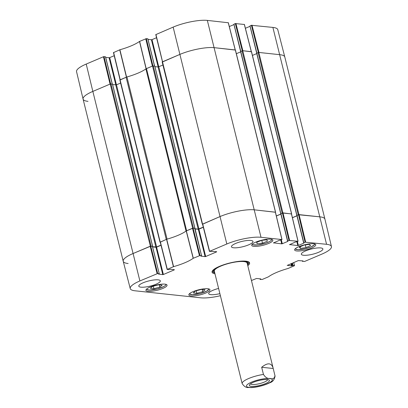 <?xml version="1.0" encoding="UTF-8"?>
<svg xmlns="http://www.w3.org/2000/svg" width="408" height="408" viewBox="0 0 408 408"><rect width="100%" height="100%" fill="white"/><g stroke="black" fill="none" stroke-linecap="round" stroke-linejoin="round"><path stroke-width="0.61" d="M152.939 65.912L146.334 38.643L139.505 41.427A28.774 6.962 -13.9 0 1 119.911 49.756L113.531 52.586M146.334 38.643L147.793 38.796L154.53 66.025M148.012 39.387L151.429 39.755L158.161 66.973M158.738 66.851L152 39.642L151.429 39.755M152 39.642L156.529 37.72M228.261 22.746L207.33 20.4A25.097 6.069 166.1 0 0 173.145 27.112L155.846 34.598M229.306 26.556L233.968 24.577M240.796 51.383L233.968 24.281M234.049 24.113L235.329 23.572L242.281 50.776M244.346 24.47L235.329 23.572M245.392 28.28L250.053 26.296M256.882 53.106L250.053 26M250.13 25.837L251.41 25.291L258.361 52.499M251.986 25.179L258.952 52.453L279.863 54.692A25.352 6.135 -13.9 0 1 284.784 56.957L277.766 29.657A25.097 6.069 166.1 0 0 272.891 27.418L251.41 25.291M86.221 64.066A25.097 6.069 166.1 0 0 76.551 71.655L83.079 99.073A25.352 6.135 -13.9 0 1 92.846 91.407L110.063 84.089L103.443 56.743L86.221 64.066L92.846 91.407A25.352 6.135 166.1 0 0 83.079 99.088L123.211 261.253A25.352 6.135 -13.9 0 1 132.977 253.572A25.352 6.135 166.1 0 0 123.216 261.263L130.234 288.563A25.097 6.069 -13.9 0 1 139.893 280.949L157.692 273.513L150.771 246.136L132.977 253.572L150.358 246.182L152.459 246.34M110.624 83.9L104.02 56.63L103.443 56.743M104.02 56.63L105.478 56.788L112.215 84.012M105.698 57.375L109.114 57.742L115.847 84.961M116.423 84.838L109.686 57.63L109.114 57.742M109.686 57.63L114.215 55.707M113.613 52.418L120.233 79.764L126.582 77.076A28.519 6.9 166.1 0 0 126.791 77.02M88.006 101.362A25.352 6.135 -13.9 0 1 83.079 99.073M235.906 23.46L242.872 50.735L251.364 51.673M155.927 34.43L162.547 61.776L179.77 54.453A25.352 6.135 -13.9 0 1 214.297 47.675L235.283 49.949M145.982 68.86A28.519 6.9 166.1 0 0 146.084 68.789L152.378 66.096L145.758 38.755M201.47 289.405L205.03 289.787L202.761 291.71L196.855 293.275L193.29 292.893L195.559 290.965L201.47 289.405M207.856 288.742A10.878 2.632 -13.9 0 1 209.967 289.721A10.878 2.632 -13.9 0 1 200.037 294.887A10.878 2.632 -13.9 0 1 188.848 294.948A10.878 2.632 -13.9 0 1 195.748 290.644A10.878 2.632 -13.9 0 1 207.856 288.742M303.894 245.116L309.458 244.341L310.539 245.575L306 247.615L300.436 248.395L299.355 247.156L303.894 245.116M164.929 284.152A10.878 2.632 -13.9 0 1 167.04 285.126A10.878 2.632 -13.9 0 1 157.111 290.297A10.878 2.632 -13.9 0 1 145.921 290.353A10.878 2.632 -13.9 0 1 152.821 286.049A10.878 2.632 -13.9 0 1 164.929 284.152M313.64 243.77A10.878 2.632 -13.9 0 1 315.756 244.749A10.878 2.632 -13.9 0 1 305.827 249.915A10.878 2.632 -13.9 0 1 294.632 249.976A10.878 2.632 -13.9 0 1 301.538 245.672A10.878 2.632 -13.9 0 1 313.64 243.77M293.719 262.543L294.55 265.669L288.089 268.464A28.774 6.962 166.1 0 0 268.495 276.792L262.242 279.465L260.207 279.419L260.187 278.853M294.469 265.634L293.01 265.475L292.419 263.094M291.873 263.328L292.434 265.588L293.01 265.475M292.434 265.588L292.026 265.761L291.465 263.502M290.919 263.731L291.45 265.878L292.026 265.761M291.45 265.878L287.217 265.317M302.971 260.911L298.314 260.59L287.242 265.424M303.011 261.089L302.603 261.268L302.501 260.865M305.082 242.174L303.807 242.719L297.034 215.358L298.508 214.73L305.082 242.174L326.568 244.3A25.097 6.069 -13.9 0 1 331.449 246.565A25.097 6.069 -13.9 0 1 321.779 254.153L304.557 261.477L302.603 261.268M303.955 243.081L298.375 245.453L297.427 241.613M296.881 241.842L297.799 245.565L298.375 245.453M297.799 245.565L289.486 244.571M289.002 240.455L287.722 240.995L280.954 213.639L282.428 213.012L289.002 240.455L298.07 241.281L295.168 242.143L289.512 244.678M287.87 241.363L282.295 243.734L281.341 239.894M280.796 240.123L281.719 243.846L282.295 243.734M281.719 243.846L273.406 242.852M216.623 251.675L209.6 251.313L226.822 243.994A25.097 6.069 -13.9 0 1 261.003 237.283L281.989 239.557L279.087 240.424L273.431 242.959M216.663 251.853L205.678 256.525L198.905 229.163L198.329 229.276L205.102 256.637L205.678 256.525M205.102 256.637L200.869 256.076M201.465 255.678L200.007 255.525L193.086 228.149L194.692 228.322L201.547 255.719L200.894 256.188M174.308 269.663L170.223 269.224L168.662 269.627L167.122 269.433L173.584 266.638A28.774 6.962 166.1 0 0 193.178 258.31L200.007 255.525M174.349 269.841L163.363 274.513L156.59 247.151L156.014 247.268L162.787 274.625L163.363 274.513M162.787 274.625L158.554 274.064M150.771 246.136L152.378 246.31L159.232 273.707L158.579 274.176M159.151 273.671L157.692 273.513M220.397 295.724A25.097 6.069 -13.9 0 1 200.67 297.82L135.109 290.802A25.097 6.069 -13.9 0 1 130.234 288.563M251.456 280.51L256.571 278.465L260.778 278.914L260.289 279.256M247.789 265.695A19.329 4.677 166.1 0 0 248.727 261.921A19.329 4.677 166.1 0 0 229.714 263.012A19.329 4.677 166.1 0 0 212.384 270.917A19.329 4.677 166.1 0 0 214.975 273.814M219.881 293.643A11.092 2.683 -13.9 0 1 208.687 293.653A11.092 2.683 -13.9 0 1 218.596 288.436M320.729 247.931A11.092 2.683 -13.9 0 1 322.881 248.931A11.092 2.683 -13.9 0 1 312.763 254.199A11.092 2.683 -13.9 0 1 301.349 254.255A11.092 2.683 -13.9 0 1 308.387 249.869A11.092 2.683 -13.9 0 1 320.729 247.931M250.833 240.455A11.092 2.683 -13.9 0 1 252.986 241.449A11.092 2.683 -13.9 0 1 242.867 246.718A11.092 2.683 -13.9 0 1 231.458 246.779A11.092 2.683 -13.9 0 1 238.491 242.393A11.092 2.683 -13.9 0 1 250.833 240.455M158.166 279.847A11.092 2.683 -13.9 0 1 160.324 280.842A11.092 2.683 -13.9 0 1 150.2 286.115A11.092 2.683 -13.9 0 1 138.791 286.171A11.092 2.683 -13.9 0 1 145.829 281.785A11.092 2.683 -13.9 0 1 158.166 279.847M270.713 239.18A10.878 2.632 -13.9 0 1 272.83 240.154A10.878 2.632 -13.9 0 1 262.9 245.325A10.878 2.632 -13.9 0 1 251.705 245.381A10.878 2.632 -13.9 0 1 258.611 241.077A10.878 2.632 -13.9 0 1 270.713 239.18M196.855 293.275L196.238 290.787M202.761 291.71L202.21 289.481M300.436 248.395L300.053 246.845M306 247.615L305.332 244.917M158.544 284.81L162.104 285.192L159.834 287.115L153.928 288.68L150.363 288.298L152.633 286.375L158.544 284.81M153.928 288.68L153.311 286.192M159.834 287.115L159.283 284.891M266.929 239.782L267.357 241.189L262.482 243.178L257.111 243.765L256.683 242.357L261.559 240.368L266.929 239.782M257.111 243.765L256.76 242.326M262.482 243.178L261.778 240.343M222.355 265.225A17.646 4.269 166.1 0 0 220.397 266.011A17.646 4.269 166.1 0 0 213.695 271.606A17.646 4.269 166.1 0 0 214.618 272.365M247.432 264.246A17.646 4.269 166.1 0 0 247.891 263.145A17.646 4.269 166.1 0 0 237.252 261.543M247.171 263.349A16.901 4.09 166.1 0 0 238.083 261.686A16.901 4.09 166.1 0 0 220.84 266.093A16.901 4.09 166.1 0 0 214.424 271.453M152.597 246.901L156.014 247.268M156.59 247.151L161.017 245.274M193.086 228.149L186.216 230.954A28.519 6.9 -13.9 0 1 166.714 239.241L160.283 242.092M194.912 228.914L198.329 229.276M198.905 229.163L203.332 227.281M275.359 212.186L254.429 209.839A25.352 6.135 166.1 0 0 219.902 216.617L202.597 224.104M276.354 216.021L280.872 214.098M291.445 213.909L282.428 213.012M292.434 217.744L296.953 215.822M331.449 246.565L324.921 219.147A25.352 6.135 166.1 0 0 319.994 216.857L298.508 214.73M214.746 272.891A18.697 4.524 -13.9 0 1 212.542 271.447A18.697 4.524 -13.9 0 1 212.655 270.55M248.319 261.727A18.697 4.524 -13.9 0 1 248.839 262.461A18.697 4.524 -13.9 0 1 247.559 264.772M267.653 379.578A8.849 2.142 -13.9 0 1 259.565 383.642A8.849 2.142 -13.9 0 1 250.517 383.821M267.413 379.547A10.328 2.499 166.1 0 0 257.137 380.98A10.328 2.499 166.1 0 0 249.538 384.754A10.328 2.499 166.1 0 0 259.998 385.382A10.328 2.499 166.1 0 0 268.954 379.95A10.328 2.499 166.1 0 0 267.413 379.547M273.217 368.495L275.069 376.1C274.467 379.664 272.707 381.888 269.785 382.77C264.17 385.606 255.949 387.437 251.241 387.6L248.732 387.462C246.32 387.916 244.117 386.59 242.128 383.489A16.901 4.09 -13.9 0 1 248.661 378.517A16.901 4.09 -13.9 0 1 263.451 374.427L261.676 367.261C267.597 362.477 271.407 362.732 273.11 368.026L273.217 368.495L261.676 367.261M274.987 375.661C274.472 378.491 272.825 379.409 270.05 378.4C267.638 378.853 265.44 377.528 263.451 374.427M214.333 271.213L242.128 383.489M128.137 263.527A25.352 6.135 -13.9 0 1 123.211 261.253M112.455 84.114L110.231 84.017L92.846 91.407L139.893 280.949M152.566 246.769L156.611 246.983L160.976 245.121M120.625 83.053L116.479 84.818L112.633 84.624M160.242 242.219L166.255 239.425A2.111 0.51 -13.9 0 1 167.076 239.139A28.519 6.9 166.1 0 0 186.038 231.076A2.111 0.51 -13.9 0 1 186.619 230.765L192.673 228.194L194.942 228.24L201.547 255.719M154.77 66.127L152.541 66.03L146.487 68.6A2.111 0.51 166.1 0 0 145.906 68.911A28.519 6.9 -13.9 0 1 126.944 76.974A2.111 0.51 166.1 0 0 126.123 77.26L119.967 80.039M194.881 228.776L198.206 229.133L203.291 227.134M162.94 65.066L158.075 66.968L154.948 66.637M202.557 224.232L219.902 216.617A25.352 6.135 -13.9 0 1 254.429 209.839L275.451 212.252M235.36 50.062L214.297 47.675A25.352 6.135 166.1 0 0 179.77 54.453L162.282 62.052M276.328 215.934L280.852 214.011M240.679 51.862L236.349 53.703M280.821 213.71L282.882 212.884L291.531 213.976M251.44 51.785L242.75 50.72L240.593 51.515L280.765 213.624M292.414 217.653L296.932 215.73M256.765 53.581L252.435 55.422M296.902 215.434L298.962 214.608L319.994 216.857A25.352 6.135 -13.9 0 1 324.921 219.132L284.789 56.967A25.352 6.135 166.1 0 0 279.863 54.692L258.83 52.443L256.678 53.234L296.851 215.347M126.582 77.076L119.911 49.756M119.743 49.812L126.414 77.138M139.505 41.427L146.084 68.789M146.202 68.722L139.623 41.361M228.235 22.639L235.202 49.914M261.003 237.283L207.33 20.4M326.568 244.3L272.891 27.418M244.316 24.358L251.282 51.632M226.822 243.994L173.145 27.112M208.784 288.905A9.93 2.402 -13.9 0 1 200.374 293.505A9.93 2.402 -13.9 0 1 189.511 293.673M314.568 243.933A9.93 2.402 -13.9 0 1 311.197 246.799A9.93 2.402 -13.9 0 1 301.058 249.528A9.93 2.402 -13.9 0 1 295.3 248.701M165.857 284.31A9.93 2.402 -13.9 0 1 157.447 288.915A9.93 2.402 -13.9 0 1 146.584 289.078M271.641 239.338A9.93 2.402 -13.9 0 1 267.49 242.541A9.93 2.402 -13.9 0 1 257.841 244.968A9.93 2.402 -13.9 0 1 252.374 244.106M166.546 239.302L173.415 266.694M173.584 266.638L166.714 239.241M167.285 269.305L160.364 241.929M186.216 230.954L193.178 258.31M193.3 258.244L186.334 230.887M192.51 228.261L199.43 255.638M305.658 242.061L299.084 214.618M291.414 213.797L297.988 241.24M275.334 212.078L281.908 239.522M289.578 240.343L283.004 212.899M209.6 251.313L202.679 223.941M150.195 246.254L157.116 273.625M251.603 382.123A13.311 3.218 -13.9 0 1 269.729 378.563A13.311 3.218 -13.9 0 1 267.189 383.79A13.311 3.218 -13.9 0 1 249.064 387.35A13.311 3.218 -13.9 0 1 251.603 382.123M110.231 84.017L150.358 246.182M110.951 83.875L151.082 246.039M112.435 84.033L152.566 246.197M115.76 84.956L155.892 247.121M116.479 84.818L156.611 246.983M120.069 79.835L160.201 242M126.123 77.26L166.255 239.425M126.944 76.974L167.076 239.139M145.906 68.911L186.038 231.076M146.487 68.6L186.619 230.765M152.541 66.03L192.673 228.194M153.265 65.887L193.397 228.052M154.749 66.045L194.881 228.21M158.075 66.968L198.206 229.133M158.794 66.825L198.925 228.99M155.764 34.558L202.516 224.007M235.324 49.924L275.456 212.089M240.715 51.418L280.847 213.583M242.031 50.862L282.163 213.027M242.75 50.72L282.882 212.884M251.41 51.648L291.541 213.812M256.8 53.142L296.932 215.307M258.111 52.581L298.243 214.746M258.83 52.443L298.962 214.608M113.45 52.545L120.059 79.841M112.292 84.017L105.56 56.824M154.606 66.03L147.874 38.837M235.278 49.919L228.317 22.675M240.623 51.469L233.886 24.24M256.709 53.188L249.971 25.964M251.359 51.643L244.397 24.393M314.884 244.025L314.466 244.754L311.268 246.784L305.577 248.696L298.049 249.721L295.066 248.931M209.1 288.997L206.831 291.093L200.384 293.515L192.26 294.693L189.276 293.903M146.35 289.308L149.333 290.103L157.457 288.925L163.843 286.528L165.531 285.365L166.173 284.407M252.139 244.336L252.848 244.785L257.79 244.994L265.327 243.341L269.632 241.556L271.315 240.394L271.957 239.435M247.891 263.145L247.901 261.574M213.695 271.606L212.951 270.224M259.988 278.832L260.125 279.383M302.303 260.839L302.44 261.395M296.871 215.485L303.644 242.847M298.07 241.281L291.496 213.838M281.989 239.557L275.415 212.114M280.791 213.766L287.558 241.128M202.516 224.069L209.437 251.445M152.464 246.35L159.232 273.707M160.201 242.056L167.122 269.433M273.11 368.026L247.141 263.094M112.496 84.063L152.628 246.228M119.865 79.993L159.997 242.158M154.811 66.076L194.942 228.24M162.18 62.006L202.312 224.171M235.426 49.975L275.558 212.14M240.593 51.515L280.724 213.68M251.512 51.694L291.644 213.858M256.678 53.234L296.81 215.399"/></g></svg>

